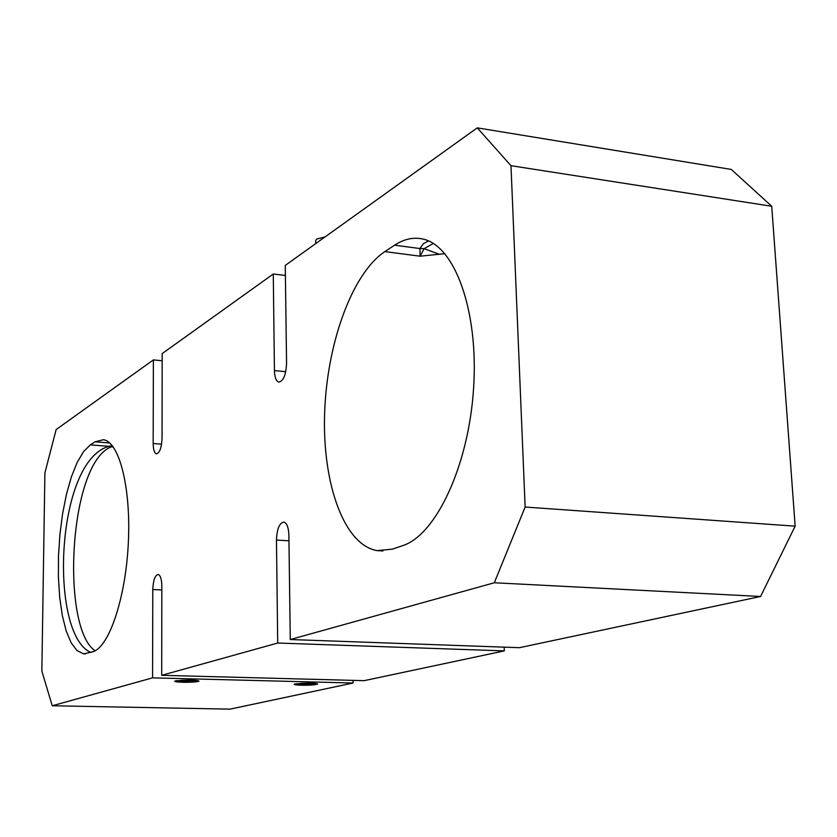 <?xml version="1.0" encoding="UTF-8"?>
<svg xmlns="http://www.w3.org/2000/svg" width="837" height="837" viewBox="0 0 837 837"><rect width="100%" height="100%" fill="white"/><g stroke="black" fill="none" stroke-linecap="round" stroke-linejoin="round"><path stroke-width="1.26" d="M315.737 243.588L315.685 240.575L316.679 239.079L325.038 236.923M176.607 680.659L198.944 681.161L196.486 681.789C188.649 682.49 181.828 682.49 176.011 681.768L174.734 681.14M176.021 681.768L174.63 681.276L181.87 680.219C190.24 679.895 195.848 680.115 198.693 680.879L198.986 681.151M196.486 681.789L175.54 680.858M353.005 680.355L353.057 683.013L230.039 709.138L52.229 705.769L152.564 677.855L152.794 589.541C153.223 580.271 155.012 575.239 158.162 574.454C160.442 575.281 161.667 579.099 161.834 585.931L161.698 675.313L277.706 643.036L276.472 540.064C276.932 528.932 279.401 522.937 283.858 522.079C286.882 523.073 288.556 527.415 288.88 535.094L290.282 639.531L494.311 582.761L760.571 596.478L795.15 526.159L525.134 507.034L494.311 582.761M353.057 683.013L152.564 677.855M295.199 684.739L294.153 684.331L301.791 683.264C309.68 682.961 314.9 683.138 317.422 683.829L314.858 684.76C306.886 685.43 300.326 685.43 295.179 684.75L294.226 684.216M317.631 684.153L296.036 683.745M314.858 684.76L299.52 684.467M299.51 684.467L295.001 683.934M760.571 596.478L519.39 647.692L290.282 639.531M504.167 647.147L504.313 650.893L364.179 680.659L161.698 675.313M771.724 206.268L731.297 169.44L477.268 127.862L510.988 165.695L771.724 206.268L795.15 526.159M525.134 507.034L510.988 165.695M477.268 127.862L285.26 265.423L286.568 363.279C285.992 374.892 283.398 381.17 278.805 382.111C276.126 381.191 274.672 377.341 274.442 370.571L273.28 274.002L162.19 353.591L162.054 438.149C161.562 447.764 159.689 452.995 156.435 453.842C154.374 453.079 153.286 449.626 153.171 443.495L153.38 359.9L56.142 429.569L44.905 472.915L41.85 671.096L52.229 705.769M384.832 251.613L394.593 245.199C403.968 239.047 413.352 236.986 422.737 239.016C454.554 245.293 478.722 310.328 473.596 388.127C468.751 465.916 435.784 535.272 402.649 545.64L392.459 549.135L377.163 550.62C343.986 545.065 322.423 483.577 324.599 414.263C326.556 344.949 351.666 273.72 384.832 251.613L420.111 256.195L444.876 253.663M90.344 444.876L95.01 441.821L103.443 439.718C119.168 441.737 131.043 487.396 128.354 542.449C125.832 597.482 109.291 646.781 93.012 651.709L83.648 653.854L77.056 650.611L71.155 642.816L66.186 630.931L62.325 615.593L59.709 597.513L58.412 577.478L58.475 556.302L59.877 534.822L62.566 513.908L66.437 494.353L71.354 476.975L77.13 462.516L83.543 451.624L90.344 444.876L109.03 446.33C55.033 460.988 49.142 634.844 90.888 652.431M112.838 446.393L111.059 446.958C68.634 463.541 60.808 628.137 95.125 650.767M112.284 445.671L109.03 446.33L113.361 447.104M433.294 243.441L424.15 248.673L420.111 256.195L419.933 248.547L424.15 248.673L438.86 254.092M428.534 240.93L423.344 243.703L419.933 248.547L394.593 245.199M162.169 360.757L153.38 359.9M285.396 275.467L273.28 274.002M504.313 650.893L277.706 643.036M95.01 441.821L109.731 442.972M152.794 589.541L161.823 589.959M161.572 444.165L153.171 443.495M285.752 371.691L274.442 370.571M288.964 540.807L276.472 540.064M83.648 653.854L85.426 653.906M382.938 550.955L377.163 550.62"/></g></svg>
